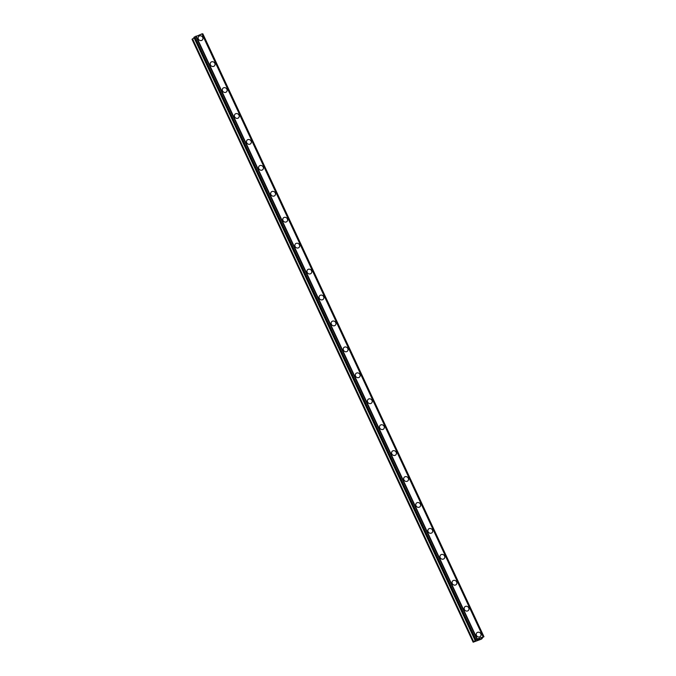 <?xml version="1.0" encoding="UTF-8"?>
<svg xmlns="http://www.w3.org/2000/svg" width="676" height="676" viewBox="0 0 676 676"><rect width="100%" height="100%" fill="white"/><g stroke="black" fill="none" stroke-linecap="round" stroke-linejoin="round"><path stroke-width="1.01" d="M476.833 632.82A2.535 2.298 -135.5 0 1 480.822 633.767A2.535 2.298 -135.5 0 1 480.45 636.378A2.535 2.298 -135.5 0 1 476.47 635.44A2.535 2.298 -135.5 0 1 476.842 632.82A2.535 2.298 -135.5 0 1 480.822 633.767A2.535 2.298 -135.5 0 1 480.459 636.378M464.75 606.887A2.535 2.298 -135.5 0 1 468.73 607.834A2.535 2.298 -135.5 0 1 468.367 610.453A2.535 2.298 -135.5 0 1 464.378 609.507A2.535 2.298 -135.5 0 1 464.75 606.887A2.535 2.298 -135.5 0 1 468.73 607.834A2.535 2.298 -135.5 0 1 468.358 610.453M452.65 580.963A2.535 2.298 -135.5 0 1 456.638 581.901A2.535 2.298 -135.5 0 1 456.266 584.52A2.535 2.298 -135.5 0 1 452.286 583.574A2.535 2.298 -135.5 0 1 452.658 580.963A2.535 2.298 -135.5 0 1 456.638 581.901A2.535 2.298 -135.5 0 1 456.275 584.52M440.558 555.03A2.535 2.298 -135.5 0 1 444.546 555.976A2.535 2.298 -135.5 0 1 444.174 558.587A2.535 2.298 -135.5 0 1 440.194 557.641A2.535 2.298 -135.5 0 1 440.566 555.03A2.535 2.298 -135.5 0 1 444.546 555.968A2.535 2.298 -135.5 0 1 444.183 558.587M428.466 529.097A2.535 2.298 -135.5 0 1 432.454 530.043A2.535 2.298 -135.5 0 1 432.082 532.654A2.535 2.298 -135.5 0 1 428.102 531.716A2.535 2.298 -135.5 0 1 428.474 529.097A2.535 2.298 -135.5 0 1 432.454 530.043A2.535 2.298 -135.5 0 1 432.091 532.654M416.374 503.164A2.535 2.298 -135.5 0 1 420.362 504.11A2.535 2.298 -135.5 0 1 419.99 506.721A2.535 2.298 -135.5 0 1 416.01 505.783A2.535 2.298 -135.5 0 1 416.382 503.164A2.535 2.298 -135.5 0 1 420.362 504.11A2.535 2.298 -135.5 0 1 419.999 506.721M404.282 477.239A2.535 2.298 -135.5 0 1 408.27 478.177A2.535 2.298 -135.5 0 1 407.898 480.797M403.918 479.85A2.535 2.298 -135.5 0 1 404.29 477.231A2.535 2.298 -135.5 0 1 408.27 478.177A2.535 2.298 -135.5 0 1 407.907 480.797A2.535 2.298 -135.5 0 1 403.918 479.85M392.19 451.306A2.535 2.298 -135.5 0 1 396.178 452.244A2.535 2.298 -135.5 0 1 395.806 454.863A2.535 2.298 -135.5 0 1 391.826 453.917A2.535 2.298 -135.5 0 1 392.198 451.306A2.535 2.298 -135.5 0 1 396.178 452.244A2.535 2.298 -135.5 0 1 395.815 454.863M380.098 425.373A2.535 2.298 -135.5 0 1 384.086 426.319A2.535 2.298 -135.5 0 1 383.714 428.93A2.535 2.298 -135.5 0 1 379.735 427.984A2.535 2.298 -135.5 0 1 380.106 425.373A2.535 2.298 -135.5 0 1 384.086 426.319A2.535 2.298 -135.5 0 1 383.723 428.93M368.006 399.44A2.535 2.298 -135.5 0 1 371.994 400.386A2.535 2.298 -135.5 0 1 371.623 402.997A2.535 2.298 -135.5 0 1 367.643 402.059A2.535 2.298 -135.5 0 1 368.014 399.44A2.535 2.298 -135.5 0 1 371.994 400.386A2.535 2.298 -135.5 0 1 371.631 402.997M355.914 373.507A2.535 2.298 -135.5 0 1 359.902 374.453A2.535 2.298 -135.5 0 1 359.531 377.073A2.535 2.298 -135.5 0 1 355.551 376.126A2.535 2.298 -135.5 0 1 355.922 373.507A2.535 2.298 -135.5 0 1 359.902 374.453A2.535 2.298 -135.5 0 1 359.539 377.064M343.83 347.582A2.535 2.298 -135.5 0 1 347.81 348.52A2.535 2.298 -135.5 0 1 347.447 351.14A2.535 2.298 -135.5 0 1 343.459 350.193A2.535 2.298 -135.5 0 1 343.83 347.582A2.535 2.298 -135.5 0 1 347.81 348.52A2.535 2.298 -135.5 0 1 347.439 351.14M331.73 321.649A2.535 2.298 -135.5 0 1 335.719 322.587A2.535 2.298 -135.5 0 1 335.347 325.207A2.535 2.298 -135.5 0 1 331.367 324.26A2.535 2.298 -135.5 0 1 331.739 321.649A2.535 2.298 -135.5 0 1 335.719 322.587A2.535 2.298 -135.5 0 1 335.355 325.207M319.638 295.716A2.535 2.298 -135.5 0 1 323.627 296.663A2.535 2.298 -135.5 0 1 323.255 299.274A2.535 2.298 -135.5 0 1 319.275 298.327A2.535 2.298 -135.5 0 1 319.647 295.716A2.535 2.298 -135.5 0 1 323.627 296.663A2.535 2.298 -135.5 0 1 323.263 299.274M307.546 269.783A2.535 2.298 -135.5 0 1 311.535 270.73A2.535 2.298 -135.5 0 1 311.163 273.341A2.535 2.298 -135.5 0 1 307.183 272.403A2.535 2.298 -135.5 0 1 307.555 269.783A2.535 2.298 -135.5 0 1 311.535 270.73A2.535 2.298 -135.5 0 1 311.171 273.341M295.454 243.859A2.535 2.298 -135.5 0 1 299.443 244.796A2.535 2.298 -135.5 0 1 299.071 247.416A2.535 2.298 -135.5 0 1 295.091 246.47A2.535 2.298 -135.5 0 1 295.463 243.85A2.535 2.298 -135.5 0 1 299.443 244.796A2.535 2.298 -135.5 0 1 299.079 247.408M283.371 217.925A2.535 2.298 -135.5 0 1 287.351 218.863A2.535 2.298 -135.5 0 1 286.987 221.483A2.535 2.298 -135.5 0 1 282.999 220.537A2.535 2.298 -135.5 0 1 283.371 217.925A2.535 2.298 -135.5 0 1 287.351 218.863A2.535 2.298 -135.5 0 1 286.979 221.483M271.27 191.992A2.535 2.298 -135.5 0 1 275.259 192.939A2.535 2.298 -135.5 0 1 274.887 195.55A2.535 2.298 -135.5 0 1 270.907 194.603A2.535 2.298 -135.5 0 1 271.279 191.992A2.535 2.298 -135.5 0 1 275.259 192.93A2.535 2.298 -135.5 0 1 274.895 195.55M259.178 166.059A2.535 2.298 -135.5 0 1 263.167 167.006A2.535 2.298 -135.5 0 1 262.795 169.617A2.535 2.298 -135.5 0 1 258.815 168.679A2.535 2.298 -135.5 0 1 259.187 166.059A2.535 2.298 -135.5 0 1 263.167 167.006A2.535 2.298 -135.5 0 1 262.803 169.617M247.086 140.126A2.535 2.298 -135.5 0 1 251.075 141.073A2.535 2.298 -135.5 0 1 250.703 143.684A2.535 2.298 -135.5 0 1 246.723 142.746A2.535 2.298 -135.5 0 1 247.095 140.126A2.535 2.298 -135.5 0 1 251.075 141.073A2.535 2.298 -135.5 0 1 250.711 143.684M234.995 114.202A2.535 2.298 -135.5 0 1 238.983 115.14A2.535 2.298 -135.5 0 1 238.611 117.759A2.535 2.298 -135.5 0 1 234.631 116.813A2.535 2.298 -135.5 0 1 235.003 114.193A2.535 2.298 -135.5 0 1 238.983 115.14A2.535 2.298 -135.5 0 1 238.62 117.759M222.911 88.269A2.535 2.298 -135.5 0 1 226.891 89.207A2.535 2.298 -135.5 0 1 226.528 91.826A2.535 2.298 -135.5 0 1 222.539 90.88A2.535 2.298 -135.5 0 1 222.911 88.269A2.535 2.298 -135.5 0 1 226.891 89.207A2.535 2.298 -135.5 0 1 226.519 91.826M210.811 62.336A2.535 2.298 -135.5 0 1 214.799 63.282A2.535 2.298 -135.5 0 1 214.427 65.893A2.535 2.298 -135.5 0 1 210.447 64.947A2.535 2.298 -135.5 0 1 210.819 62.336A2.535 2.298 -135.5 0 1 214.799 63.274A2.535 2.298 -135.5 0 1 214.436 65.893M198.719 36.403A2.535 2.298 -135.5 0 1 202.707 37.349A2.535 2.298 -135.5 0 1 202.335 39.96A2.535 2.298 -135.5 0 1 198.355 39.022A2.535 2.298 -135.5 0 1 198.727 36.403A2.535 2.298 -135.5 0 1 202.707 37.349A2.535 2.298 -135.5 0 1 202.344 39.96M194.139 37.941L192.018 39.301L473.158 642.2L477.248 638.955L483.957 636.699L481.726 638.076L481.363 638.457L482.275 638.431L481.244 639.2L473.158 642.2M202.023 33.817L483.163 636.724L202.048 33.825L193.885 37.408L475.025 640.316M202.099 33.935L483.653 636.733M202.842 33.808L483.965 636.724L202.842 33.808M477.915 639.445L478.726 639.124L477.907 639.437M477.695 639.665L478.126 639.496M478.101 639.53L477.653 639.699L478.101 639.53M477.433 639.927L478.245 639.614M477.298 639.995L478.76 639.09M479.352 638.955L479.884 638.659M479.242 639.251L479.715 638.769M482.275 638.431L482.03 637.899L482.25 638.423M195.803 36.242L476.943 639.141M196.116 36.056L477.248 638.955M201.93 33.825L483.07 636.724M192.415 38.904L473.546 641.803M192.542 38.811L473.682 641.718M475.253 640.307L475.456 640.747M194.113 37.172L475.253 640.071M194.215 37.104L475.355 640.003M194.671 36.85L475.811 639.758M194.798 36.791L475.938 639.69M195.913 36.166L477.053 639.065M202.597 33.808L483.737 636.716"/></g></svg>
